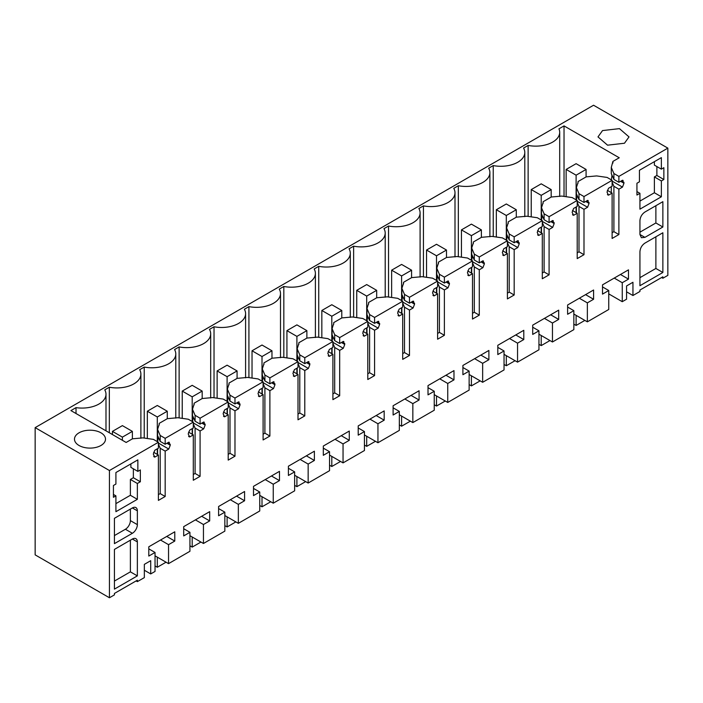 <?xml version="1.0" encoding="UTF-8"?>
<svg xmlns="http://www.w3.org/2000/svg" width="703" height="703" viewBox="0 0 703 703"><rect width="100%" height="100%" fill="white"/><g stroke="black" fill="none" stroke-linecap="round" stroke-linejoin="round"><path stroke-width="1.05" d="M622.252 301.692L622.252 282.72L628.482 279.117L628.482 269.855L602.515 284.847L602.515 294.118L608.745 290.515L608.745 309.487L587.356 321.842L587.356 302.87L593.587 299.267L593.587 290.005L567.611 304.997L567.611 314.267L573.841 310.664L573.841 329.637L552.453 341.992L552.453 323.02L558.683 319.417L558.683 310.155L532.707 325.146L532.707 334.417L538.946 330.814L538.946 349.786L517.549 362.142L517.549 343.169L523.788 339.567L523.788 330.305L497.812 345.296L497.812 354.567L504.042 350.964L504.042 369.936L482.653 382.291L482.653 363.319L488.884 359.716L488.884 350.454L462.908 365.446L462.908 374.717L469.138 371.114L469.138 390.086L447.749 402.441L447.749 383.469L453.98 379.866L453.98 370.604L428.013 385.596L428.013 394.866L434.243 391.263L434.243 410.236L423.549 416.413L412.846 422.591L412.846 403.619L419.085 400.016L419.085 390.754L393.109 405.745L393.109 415.016L399.339 411.413L399.339 430.385L377.95 442.741L377.95 423.768L384.181 420.166L384.181 410.904L358.205 425.895L358.205 435.166L364.435 431.563L364.435 450.535L343.046 462.89L343.046 443.918L349.277 440.315L349.277 431.053L323.31 446.045L323.31 455.316L329.54 451.713L329.54 470.685L308.151 483.04L308.151 464.068L314.382 460.465L314.382 451.203L288.406 466.194L288.406 475.465L294.636 471.862L294.636 490.835L273.247 503.19L273.247 484.218L279.478 480.615L279.478 471.353L253.502 486.344L253.502 495.615L259.741 492.012L259.741 510.984L238.343 523.34L238.343 504.367L244.574 500.764L244.574 491.502L218.607 506.494L218.607 515.765L224.837 512.162L224.837 531.134L203.448 543.489L203.448 524.517L209.679 520.914L209.679 511.652L183.703 526.644L183.703 535.914L189.933 532.312L189.933 551.284L168.544 563.639L168.544 544.667L174.775 541.064L174.775 531.802L148.799 546.793L148.799 556.064L155.038 552.461L155.038 571.434L150.714 573.929L150.714 560.686L144.343 564.368L144.343 577.611L137.357 581.636L137.357 580.203L114.422 593.437L114.422 594.879L109.44 597.761L109.44 470.527L158.403 442.257L158.403 448.171L154.809 450.236L153.316 454.094L154.809 457.108L158.403 455.034L158.403 500.404L165.179 496.494L165.179 451.124L168.773 449.05L170.267 445.192L168.773 442.178L165.179 444.252L165.179 438.347L193.299 422.108L193.299 428.022L189.713 430.087L188.211 433.944L189.713 436.958L193.299 434.885L193.299 480.254L200.083 476.344L200.083 430.974L203.668 428.9L205.171 425.043L203.668 422.028L200.083 424.102L200.083 418.197L228.203 401.958L228.203 407.872L224.608 409.937L223.115 413.795L224.608 416.809L228.203 414.735L228.203 460.105L234.978 456.194L234.978 410.824L238.572 408.751L240.066 404.893L238.572 401.879L234.978 403.953L234.978 398.047L263.098 381.808L263.098 387.722L259.512 389.787L258.019 393.645L259.512 396.659L263.098 394.585L263.098 439.955L269.882 436.045L269.882 390.675L273.476 388.601L274.97 384.743L273.476 381.729L269.882 383.803L269.882 377.898L298.002 361.658L298.002 367.572L294.416 369.637L292.914 373.495L294.416 376.509L298.002 374.435L298.002 419.805L304.786 415.895L304.786 370.525L308.371 368.451L309.865 364.593L308.371 361.579L304.786 363.653L304.786 357.748L332.906 341.509L332.906 347.423L329.312 349.488L327.818 353.345L329.312 356.359L332.906 354.286L332.906 399.656L339.681 395.745L339.681 350.375L343.275 348.301L344.769 344.444L343.275 341.43L339.681 343.503L339.681 337.598L367.801 321.359L367.801 327.273L364.216 329.338L362.722 333.196L364.216 336.21L367.801 334.136L367.801 379.506L374.585 375.595L374.585 330.225L378.17 328.152L379.673 324.294L378.17 321.28L374.585 323.354L374.585 317.448L402.705 301.209L402.705 307.123L399.111 309.188L397.617 313.046L399.111 316.06L402.705 313.986L402.705 359.356L409.489 355.446L409.489 310.076L413.074 308.002L414.568 304.144L413.074 301.13L409.489 303.204L409.489 297.299L437.609 281.059L437.609 286.973L434.015 289.038L432.521 292.896L434.015 295.91L437.609 293.836L437.609 339.206L444.384 335.296L444.384 289.926L447.978 287.852L449.472 283.994L447.978 280.98L444.384 283.054L444.384 277.149L472.504 260.91L472.504 266.824L468.919 268.889L467.416 272.746L468.919 275.761L472.504 273.687L472.504 319.057L479.288 315.146L479.288 269.776L482.873 267.702L484.376 263.845L482.873 260.831L479.288 262.904L479.288 256.999L507.408 240.76L507.408 246.674L503.814 248.739L502.32 252.597L503.814 255.611L507.408 253.537L507.408 298.907L514.183 294.996L514.183 249.627L517.777 247.553L519.271 243.695L517.777 240.681L514.183 242.755L514.183 236.849L542.303 220.61L542.303 226.524L538.718 228.589L537.224 232.447L538.718 235.461L542.303 233.387L542.303 278.757L549.087 274.847L549.087 229.477L552.681 227.403L554.175 223.545L552.681 220.531L549.087 222.605L549.087 216.7L577.207 200.46L577.207 206.374L573.622 208.44L572.119 212.297L573.622 215.311L577.207 213.237L577.207 258.607L583.991 254.697L583.991 209.327L587.576 207.253L589.07 203.395L587.576 200.381L583.991 202.455L583.991 196.55L612.111 180.311L612.111 186.225L608.517 188.29L607.023 192.147L608.517 195.162L612.111 193.088L612.111 238.458L618.886 234.547L618.886 189.177L622.48 187.103L623.974 183.246L622.48 180.232L618.886 182.305L618.886 176.4L667.85 148.131L667.85 275.365L662.867 278.239L662.867 276.806L639.932 290.04L639.932 291.481L632.946 295.515L632.946 282.272L626.575 285.954L626.575 299.197L622.252 301.692L608.745 293.889M623.095 180.425L622.48 180.232M607.902 194.977L607.427 194.529M588.2 200.575L587.576 200.381M572.998 215.127L572.523 214.679M553.296 220.724L552.681 220.531M538.103 235.277L537.619 234.828M518.392 240.874L517.777 240.681M503.199 255.426L502.724 254.978M483.497 261.024L482.873 260.831M468.295 275.576L467.82 275.128M448.593 281.174L447.978 280.98M433.399 295.726L432.925 295.278M413.689 301.323L413.074 301.13M398.496 315.875L398.021 315.427M378.794 321.473L378.17 321.28M363.6 336.025L363.117 335.577M343.89 341.623L343.275 341.43M328.696 356.175L328.222 355.727M308.986 361.773L308.371 361.579M293.792 376.325L293.318 375.877M274.091 381.922L273.476 381.729M258.897 396.474L258.414 396.026M239.187 402.072L238.572 401.879M223.993 416.624L223.519 416.176M204.292 422.222L203.668 422.028M189.089 436.774L188.615 436.326M169.388 442.372L168.773 442.178M154.194 456.924L153.711 456.475M137.357 499.315L115.916 511.687L115.916 495.861L113.429 497.293L113.429 485.492L115.916 484.059L115.916 472.539L137.858 459.876L137.858 471.388L140.354 469.947L140.354 481.757L137.357 483.479L137.357 499.315L130.38 495.281L115.916 503.629M132.375 507.944A7.048 4.069 -60 0 1 135.899 507.601A7.048 4.069 -60 0 1 137.357 510.826L137.357 524.64A7.048 4.069 -60 0 1 132.375 533.278L114.422 543.639L114.422 518.313L132.375 507.944L137.357 510.826M639.932 285.726L662.867 272.483L662.867 232.763L644.915 243.124C641.892 245.206 640.231 248.089 639.932 251.762L639.932 285.726M644.915 212.034C641.892 214.116 640.231 216.999 639.932 220.672L639.932 234.486L641.391 237.711L644.915 237.368L662.867 227.007L662.867 201.673L644.915 212.034M663.86 179.511L663.86 167.701L661.365 169.142L661.365 157.63L639.431 170.293L639.431 181.813L636.936 183.246L636.936 195.047L639.932 193.325L639.932 209.16L661.365 196.778L661.365 180.943L663.86 179.511L656.883 175.478L656.883 166.549M114.422 589.123L114.422 549.403L132.375 539.034A7.048 4.069 -60 0 1 135.899 538.691A7.048 4.069 -60 0 1 137.357 541.916L137.357 575.88L114.422 589.123M622.252 282.72L614.229 278.08M587.356 321.842L573.841 314.039M608.745 290.515L602.515 286.921M628.482 279.117L620.459 274.486M632.946 295.515L626.575 291.833M661.62 277.527L662.867 278.239M667.85 148.131L593.56 105.239L35.15 427.635L35.15 554.869L109.44 597.761M109.44 470.527L35.15 427.635M158.403 442.257L153.412 439.384L142.937 437.872L132.454 438.813L126.145 442.459L70.924 410.587L76.021 407.643L76.021 413.522M618.886 176.4L613.904 173.518L611.285 167.472L612.919 161.418L619.238 157.771L564.026 125.899L558.938 128.834A23.972 13.84 180 0 1 559.702 132.296A23.972 13.84 180 0 1 528.129 145.424L523.568 148.061A23.972 13.84 180 0 1 524.798 152.446A23.972 13.84 180 0 1 493.234 165.574L488.664 168.21A23.972 13.84 180 0 1 489.894 172.595A23.972 13.84 180 0 1 458.33 185.724L453.76 188.36A23.972 13.84 180 0 1 454.999 192.745A23.972 13.84 180 0 1 423.434 205.874L418.865 208.51A23.972 13.84 180 0 1 420.095 212.895A23.972 13.84 180 0 1 388.531 226.023L383.961 228.66A23.972 13.84 180 0 1 385.2 233.044A23.972 13.84 180 0 1 353.627 246.173L349.057 248.809A23.972 13.84 180 0 1 350.296 253.194A23.972 13.84 180 0 1 318.731 266.323L314.162 268.959A23.972 13.84 180 0 1 315.392 273.344A23.972 13.84 180 0 1 283.827 286.473L279.258 289.109A23.972 13.84 180 0 1 280.497 293.494A23.972 13.84 180 0 1 248.924 306.622L244.363 309.258A23.972 13.84 180 0 1 245.593 313.643A23.972 13.84 180 0 1 214.028 326.772L209.459 329.408A23.972 13.84 180 0 1 210.689 333.793A23.972 13.84 180 0 1 179.124 346.922L174.555 349.558A23.972 13.84 180 0 1 175.794 353.943A23.972 13.84 180 0 1 144.22 367.071L139.66 369.708A23.972 13.84 180 0 1 140.89 374.093A23.972 13.84 180 0 1 109.325 387.221L104.756 389.857A23.972 13.84 180 0 1 105.986 394.242A23.972 13.84 180 0 1 76.021 407.643M612.963 162.235L612.919 163.052M79.026 432.82A15.51 8.954 180 0 1 95.933 430.877A15.51 8.954 180 0 1 105.503 439.147A15.51 8.954 180 0 1 100.96 445.482A15.51 8.954 180 0 1 84.061 447.424A15.51 8.954 180 0 1 74.483 439.147A15.51 8.954 180 0 1 79.026 432.82M602.533 130.573L597.989 136.9L607.559 145.178L624.475 143.236L629.018 136.909L619.448 128.631L602.533 130.573M618.886 182.305L613.904 179.423L613.904 173.518M611.285 167.472L611.285 173.641L613.904 179.423M612.752 176.769L611.874 176.26L611.838 174.66M612.111 181.119L622.48 187.103M611.874 176.26L611.285 179.994M612.111 182.156L613.904 186.295L618.886 189.177M618.886 234.547L613.904 231.665L613.904 186.295M613.904 231.665L612.111 232.702M612.111 193.088L607.366 190.355M612.111 180.311L607.12 177.437L596.654 175.926L586.17 176.866L578.024 181.567L578.024 183.202M583.991 196.55L579 193.668L576.381 187.622L578.059 182.385M583.991 202.455L579 199.573L579 193.668M576.381 187.622L576.381 193.791L579 199.573M577.848 196.919L576.978 196.409L576.935 194.81M577.207 201.269L587.576 207.253M576.978 196.409L576.381 200.144M577.207 202.306L579 206.445L583.991 209.327M583.991 254.697L579 251.815L579 206.445M579 251.815L577.207 252.852M577.207 213.237L572.462 210.505M577.207 200.46L572.224 197.587L561.75 196.075L551.266 197.016L543.12 201.717L543.12 203.352M549.087 216.7L544.104 213.817L541.486 207.772L543.164 202.534M549.087 222.605L544.104 219.723L544.104 213.817M541.486 207.772L541.486 213.94L544.104 219.723M542.953 217.069L542.075 216.559L542.039 214.96M542.303 221.419L552.681 227.403M542.075 216.559L541.486 220.294M542.303 222.456L544.104 226.594L549.087 229.477M549.087 274.847L544.104 271.964L544.104 226.594M544.104 271.964L542.303 273.001M542.303 233.387L537.558 230.654M542.303 220.61L537.32 217.737L526.846 216.225L516.362 217.165L508.216 221.867L508.216 223.501M514.183 236.849L509.2 233.967L506.582 227.921L508.26 222.684M514.183 242.755L509.2 239.872L509.2 233.967M506.582 227.921L506.582 234.09L509.2 239.872M508.049 237.219L507.171 236.709L507.135 235.11M507.408 241.568L517.777 247.553M507.171 236.709L506.582 240.444M507.408 242.605L509.2 246.744L514.183 249.627M514.183 294.996L509.2 292.114L509.2 246.744M509.2 292.114L507.408 293.151M507.408 253.537L502.663 250.804M507.408 240.76L502.417 237.886L491.951 236.375L481.467 237.315L473.321 242.017L473.321 243.651M479.288 256.999L474.297 254.117L471.687 248.071L473.356 242.834M479.288 262.904L474.297 260.022L474.297 254.117M471.687 248.071L471.687 254.24L474.297 260.022M473.154 257.368L472.275 256.859L472.231 255.259M472.504 261.718L482.873 267.702M472.275 256.859L471.687 260.593M472.504 262.755L474.297 266.894L479.288 269.776M479.288 315.146L474.297 312.264L474.297 266.894M474.297 312.264L472.504 313.301M472.504 273.687L467.759 270.954M472.504 260.91L467.521 258.036L457.047 256.525L446.563 257.465L438.417 262.166L438.417 263.801M444.384 277.149L439.401 274.267L436.783 268.221L438.461 262.984M444.384 283.054L439.401 280.172L439.401 274.267M436.783 268.221L436.783 274.39L439.401 280.172M438.25 277.518L437.371 277.008L437.336 275.409M437.609 281.868L447.978 287.852M437.371 277.008L436.783 280.743M437.609 282.905L439.401 287.044L444.384 289.926M444.384 335.296L439.401 332.414L439.401 287.044M439.401 332.414L437.609 333.45M437.609 293.836L432.863 291.104M437.609 281.059L432.617 278.186L422.143 276.674L411.659 277.615L403.522 282.316L403.522 283.95M409.489 297.299L404.497 294.416L401.879 288.371L403.557 283.133M409.489 303.204L404.497 300.322L404.497 294.416M401.879 288.371L401.879 294.539L404.497 300.322M403.346 297.668L402.468 297.158L402.432 295.559M402.705 302.018L413.074 308.002M402.468 297.158L401.879 300.893M402.705 303.055L404.497 307.193L409.489 310.076M409.489 355.446L404.497 352.563L404.497 307.193M404.497 352.563L402.705 353.6M402.705 313.986L397.96 311.253M402.705 301.209L397.722 298.336L387.248 296.824L376.764 297.764L368.618 302.466L368.618 304.1M374.585 317.448L369.602 314.566L366.984 308.52L368.653 303.283M374.585 323.354L369.602 320.471L369.602 314.566M366.984 308.52L366.984 314.689L369.602 320.471M368.451 317.818L367.572 317.308L367.537 315.709M367.801 322.167L378.17 328.152M367.572 317.308L366.984 321.043M367.801 323.204L369.602 327.343L374.585 330.225M374.585 375.595L369.602 372.713L369.602 327.343M369.602 372.713L367.801 373.75M367.801 334.136L363.056 331.403M367.801 321.359L362.818 318.485L352.344 316.974L341.86 317.914L333.714 322.615L333.714 324.25M339.681 337.598L334.698 334.716L332.08 328.67L333.758 323.433M339.681 343.503L334.698 340.621L334.698 334.716M332.08 328.67L332.08 334.839L334.698 340.621M333.547 337.967L332.668 337.458L332.633 335.858M332.906 342.317L343.275 348.301M332.668 337.458L332.08 341.192M332.906 343.354L334.698 347.493L339.681 350.375M339.681 395.745L334.698 392.863L334.698 347.493M334.698 392.863L332.906 393.9M332.906 354.286L328.16 351.553M332.906 341.509L327.914 338.635L317.448 337.124L306.956 338.064L298.819 342.765L298.819 344.4M304.786 357.748L299.794 354.866L297.176 348.82L298.854 343.582M304.786 363.653L299.794 360.771L299.794 354.866M297.176 348.82L297.176 354.989L299.794 360.771M298.643 358.117L297.773 357.607L297.729 356.008M298.002 362.467L308.371 368.451M297.773 357.607L297.176 361.342M298.002 363.504L299.794 367.643L304.786 370.525M304.786 415.895L299.794 413.012L299.794 367.643M299.794 413.012L298.002 414.049M298.002 374.435L293.256 371.702M298.002 361.658L293.019 358.785L282.544 357.273L272.061 358.214L263.915 362.915L263.915 364.549M269.882 377.898L264.899 375.015L262.281 368.97L263.959 363.732M269.882 383.803L264.899 380.921L264.899 375.015M262.281 368.97L262.281 375.138L264.899 380.921M263.748 378.267L262.869 377.757L262.834 376.158M263.098 382.617L273.476 388.601M262.869 377.757L262.281 381.492M263.098 383.653L264.899 387.792L269.882 390.675M269.882 436.045L264.899 433.162L264.899 387.792M264.899 433.162L263.098 434.199M263.098 394.585L258.353 391.852M263.098 381.808L258.115 378.935L247.641 377.423L237.157 378.363L229.011 383.065L229.011 384.699M234.978 398.047L229.995 395.165L227.377 389.119L229.055 383.882M234.978 403.953L229.995 401.07L229.995 395.165M227.377 389.119L227.377 395.288L229.995 401.07M228.844 398.416L227.965 397.907L227.93 396.307M228.203 402.766L238.572 408.751M227.965 397.907L227.377 401.641M228.203 403.803L229.995 407.942L234.978 410.824M234.978 456.194L229.995 453.312L229.995 407.942M229.995 453.312L228.203 454.349M228.203 414.735L223.457 412.002M228.203 401.958L223.211 399.084L212.745 397.573L202.262 398.513L194.116 403.214L194.116 404.849M200.083 418.197L195.091 415.315L192.473 409.269L194.151 404.032M200.083 424.102L195.091 421.22L195.091 415.315M192.473 409.269L192.473 415.438L195.091 421.22M193.94 418.566L193.07 418.057L193.026 416.457M193.299 422.916L203.668 428.9M193.07 418.057L192.473 421.791M193.299 423.953L195.091 428.092L200.083 430.974M200.083 476.344L195.091 473.462L195.091 428.092M195.091 473.462L193.299 474.499M193.299 434.885L188.553 432.152M193.299 422.108L188.316 419.234L177.841 417.723L167.358 418.663L159.212 423.364L159.212 424.999M165.179 438.347L160.196 435.465L157.577 429.419L159.256 424.181M165.179 444.252L160.196 441.37L160.196 435.465M157.577 429.419L157.577 435.588L160.196 441.37M159.045 438.716L158.166 438.206L158.131 436.607M158.403 443.066L168.773 449.05M158.166 438.206L157.577 441.941M158.403 444.103L160.196 448.242L165.179 451.124M165.179 496.494L160.196 493.611L160.196 448.242M160.196 493.611L158.403 494.648M158.403 455.034L153.658 452.301M136.11 580.924L137.357 581.636M150.714 573.929L144.343 570.247M155.038 552.461L148.799 548.867M174.775 541.064L166.752 536.433M168.544 544.667L160.521 540.027M168.544 563.639L155.038 555.836M189.933 532.312L183.703 528.718M209.679 520.914L201.656 516.283M203.448 524.517L195.416 519.877M203.448 543.489L189.933 535.686M224.837 512.162L218.607 508.568M244.574 500.764L236.551 496.133M238.343 504.367L230.32 499.728M238.343 523.34L224.837 515.536M259.741 492.012L253.502 488.418M279.478 480.615L271.455 475.984M273.247 484.218L265.224 479.578M273.247 503.19L259.741 495.387M294.636 471.862L288.406 468.268M314.382 460.465L306.359 455.834M308.151 464.068L300.119 459.428M308.151 483.04L294.636 475.237M329.54 451.713L323.31 448.119M349.277 440.315L341.254 435.684M343.046 443.918L335.023 439.278M343.046 462.89L329.54 455.087M364.435 431.563L358.205 427.969M384.181 420.166L376.158 415.535M377.95 423.768L369.927 419.129M377.95 442.741L364.435 434.937M399.339 411.413L393.109 407.819M419.085 400.016L411.053 395.385M412.846 403.619L404.823 398.979M412.846 422.591L399.339 414.788M434.243 391.263L428.013 387.669M453.98 379.866L445.957 375.235M447.749 383.469L439.726 378.829M447.749 402.441L434.243 394.638M469.138 371.114L462.908 367.52M488.884 359.716L480.861 355.085M482.653 363.319L474.622 358.679M482.653 382.291L469.138 374.488M504.042 350.964L497.812 347.37M523.788 339.567L515.756 334.936M517.549 343.169L509.526 338.53M517.549 362.142L504.042 354.338M538.946 330.814L532.707 327.22M558.683 319.417L550.66 314.786M552.453 323.02L544.43 318.38M552.453 341.992L538.946 334.189M573.841 310.664L567.611 307.07M593.587 299.267L585.564 294.636M587.356 302.87L579.325 298.23M115.916 495.861L113.429 494.42M130.881 463.91L130.881 467.363L137.858 471.388M133.368 468.796L133.368 477.724L130.38 479.446L130.38 495.281M140.354 481.757L133.368 477.724M137.357 483.479L130.38 479.446M130.38 509.104L130.38 520.615A7.048 4.069 -60 0 1 125.398 529.254L114.422 535.581M662.867 272.483L655.881 268.458L655.881 236.788M639.932 277.667L655.881 268.458M662.867 227.007L655.881 222.974L655.881 205.698M639.932 232.183L655.881 222.974M661.365 180.943L654.388 176.919L656.883 175.478M661.365 196.778L654.388 192.745L654.388 176.919M639.932 201.093L654.388 192.745M639.932 193.325L636.936 191.594M661.365 169.142L654.388 165.117L654.388 161.664M130.38 540.185L130.38 571.855L114.422 581.065M137.357 575.88L130.38 571.855M109.325 387.221L109.325 432.749M144.22 367.071L144.22 438.057M179.124 346.922L179.124 417.907M214.028 326.772L214.028 397.757M248.924 306.622L248.924 377.608M283.827 286.473L283.827 357.458M318.731 266.323L318.731 337.308M353.627 246.173L353.627 317.158M388.531 226.023L388.531 297.009M423.434 205.874L423.434 276.859M458.33 185.724L458.33 256.709M493.234 165.574L493.234 236.559M528.129 145.424L528.129 216.41M564.026 125.899L564.026 196.401M611.285 192.613L611.285 186.699M576.381 212.763L576.381 206.849M541.486 232.913L541.486 226.999M506.582 253.062L506.582 247.148M471.687 273.212L471.687 267.298M436.783 293.362L436.783 287.448M401.879 313.512L401.879 307.598M366.984 333.661L366.984 327.747M332.08 353.811L332.08 347.897M297.176 373.961L297.176 368.047M262.281 394.111L262.281 388.197M227.377 414.26L227.377 408.346M192.473 434.41L192.473 428.496M157.577 454.56L157.577 448.646M576.109 163.676L566.143 169.432L576.109 175.188L586.082 169.432L576.109 163.676M566.143 169.432L566.143 196.708M576.109 175.188L576.109 199.828M576.109 207.007L576.109 212.605M576.109 315.348L576.109 325.454L584.861 320.401M573.841 324.145L576.109 325.454M586.082 169.432L586.082 176.919M541.213 183.826L531.24 189.582L541.213 195.337L551.178 189.582L541.213 183.826M531.24 189.582L531.24 216.858M541.213 195.337L541.213 219.977M541.213 227.157L541.213 232.755M541.213 335.498L541.213 345.604L549.957 340.551M538.946 344.294L541.213 345.604M551.178 189.582L551.178 197.068M506.309 203.975L496.336 209.731L506.309 215.487L516.283 209.731L506.309 203.975M496.336 209.731L496.336 237.008M506.309 215.487L506.309 240.127M506.309 247.307L506.309 252.904M506.309 355.648L506.309 365.753L515.062 360.701M504.042 364.444L506.309 365.753M516.283 209.731L516.283 217.218M471.405 224.125L461.44 229.881L471.405 235.637L481.379 229.881L471.405 224.125M461.44 229.881L461.44 257.157M471.405 235.637L471.405 260.277M471.405 267.456L471.405 273.054M471.405 375.797L471.405 385.903L480.158 380.85M469.138 384.594L471.405 385.903M481.379 229.881L481.379 237.368M436.51 244.275L426.536 250.031L436.51 255.787L446.484 250.031L436.51 244.275M426.536 250.031L426.536 277.307M436.51 255.787L436.51 280.427M436.51 287.606L436.51 293.204M436.51 395.947L436.51 406.053L445.254 401M434.243 404.743L436.51 406.053M446.484 250.031L446.484 257.518M401.606 264.425L391.633 270.18L401.606 275.936L411.58 270.18L401.606 264.425M391.633 270.18L391.633 297.457M401.606 275.936L401.606 300.576M401.606 307.756L401.606 313.353M401.606 416.097L401.606 426.203L410.359 421.15M399.339 424.893L401.606 426.203M411.58 270.18L411.58 277.667M366.702 284.574L356.737 290.33L366.702 296.086L376.676 290.33L366.702 284.574M356.737 290.33L356.737 317.607M366.702 296.086L366.702 320.726M366.702 327.906L366.702 333.503M366.702 436.247L366.702 446.352L375.455 441.299M364.435 445.043L366.702 446.352M376.676 290.33L376.676 297.817M331.807 304.724L321.833 310.48L331.807 316.236L341.781 310.48L331.807 304.724M321.833 310.48L321.833 337.756M331.807 316.236L331.807 340.876M331.807 348.055L331.807 353.653M331.807 456.396L331.807 466.502L340.56 461.449M329.54 465.193L331.807 466.502M341.781 310.48L341.781 317.967M296.903 324.874L286.929 330.63L296.903 336.386L306.877 330.63L296.903 324.874M286.929 330.63L286.929 357.906M296.903 336.386L296.903 361.026M296.903 368.205L296.903 373.803M296.903 476.546L296.903 486.652L305.656 481.599M294.636 485.342L296.903 486.652M306.877 330.63L306.877 338.117M262.008 345.024L252.034 350.779L262.008 356.535L271.973 350.779L262.008 345.024M252.034 350.779L252.034 378.056M262.008 356.535L262.008 381.175M262.008 388.355L262.008 393.952M262.008 496.696L262.008 506.801L270.752 501.749M259.741 505.492L262.008 506.801M271.973 350.779L271.973 358.266M227.104 365.173L217.13 370.929L227.104 376.685L237.078 370.929L227.104 365.173M217.13 370.929L217.13 398.206M227.104 376.685L227.104 401.325M227.104 408.505L227.104 414.102M227.104 516.846L227.104 526.951L235.856 521.898M224.837 525.642L227.104 526.951M237.078 370.929L237.078 378.416M192.2 385.323L182.235 391.079L192.2 396.835L202.174 391.079L192.2 385.323M182.235 391.079L182.235 418.355M192.2 396.835L192.2 421.475M192.2 428.654L192.2 434.252M192.2 536.995L192.2 547.101L200.953 542.048M189.933 545.792L192.2 547.101M202.174 391.079L202.174 398.566M157.305 405.473L147.331 411.229L157.305 416.984L167.27 411.229L157.305 405.473M147.331 411.229L147.331 438.505M157.305 416.984L157.305 441.625M157.305 448.804L157.305 454.402M157.305 557.145L157.305 567.251L166.049 562.198M155.038 565.941L157.305 567.251M167.27 411.229L167.27 418.716M122.401 425.623L112.427 431.378L122.401 437.134L132.375 431.378L122.401 425.623M112.427 431.378L112.427 434.542M122.401 437.134L122.401 440.298M132.375 431.378L132.375 438.865M621.382 180.864L623.974 182.358M623.974 183.246L620.617 181.312M586.487 201.014L589.07 202.508M589.07 203.395L585.713 201.462M551.583 221.164L554.175 222.658M554.175 223.545L550.818 221.612M516.679 241.314L519.271 242.807M519.271 243.695L515.914 241.762M481.783 261.463L484.376 262.957M484.376 263.845L481.01 261.911M446.88 281.613L449.472 283.107M449.472 283.994L446.115 282.061M411.976 301.763L414.568 303.257M414.568 304.144L411.211 302.211M377.08 321.912L379.673 323.406M379.673 324.294L376.307 322.361M342.176 342.062L344.769 343.556M344.769 344.444L341.412 342.51M307.281 362.212L309.865 363.706M309.865 364.593L306.508 362.66M272.377 382.362L274.97 383.856M274.97 384.743L271.604 382.81M237.473 402.511L240.066 404.005M240.066 404.893L236.709 402.96M202.578 422.661L205.171 424.155M205.171 425.043L201.805 423.109M167.674 442.811L170.267 444.305M170.267 445.192L166.91 443.259M137.357 524.64L130.38 520.615M132.375 533.278L125.398 529.254M644.915 237.368L639.932 234.486M137.357 541.916L132.375 539.034M105.986 430.825L105.986 394.242M140.89 438.268L140.89 374.093M175.794 418.118L175.794 353.943M210.689 397.968L210.689 333.793M245.593 377.819L245.593 313.643M280.497 357.669L280.497 293.494M315.392 337.519L315.392 273.344M350.296 317.369L350.296 253.194M385.2 297.22L385.2 233.044M420.095 277.07L420.095 212.895M454.999 256.92L454.999 192.745M489.894 236.77L489.894 172.595M524.798 216.621L524.798 152.446M559.702 196.471L559.702 132.296"/></g></svg>
